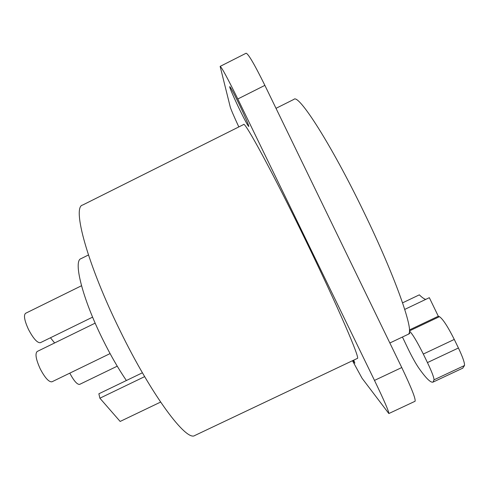 <?xml version="1.0" encoding="UTF-8"?>
<svg xmlns="http://www.w3.org/2000/svg" width="489" height="489" viewBox="0 0 489 489"><rect width="100%" height="100%" fill="white"/><g stroke="black" fill="none" stroke-linecap="round" stroke-linejoin="round"><path stroke-width="0.73" d="M415.014 401.292L415.063 401.267C415.894 399.122 411.463 387.881 401.762 367.545L264.873 85.367C254.518 64.389 248.259 53.68 246.095 53.24L220.166 66.376M352.477 360.723L362.08 378.278L388.834 413.541C389.018 411.707 384.232 400.662 374.488 380.405L237.801 98.986C227.519 78.032 221.633 67.164 220.142 66.388L230.246 106.975C231.028 109.615 233.889 116.266 238.821 126.926M353.73 360.124L354.855 363.186L353.107 360.424M239.94 110.214C234.408 98.864 229.145 86.749 229.732 86.645C230.508 87.085 233.449 92.513 238.553 102.922C244.262 114.646 249.378 126.504 248.754 126.48C247.911 125.917 244.977 120.496 239.94 110.214M195.056 435.381L194.775 435.516C186.498 441.818 151.779 395.852 120.056 330.631C87.25 264.158 71.895 206.761 82.647 205.044L243.589 124.542C244.366 120.398 272.715 172.397 305.619 240.252C337.899 306.603 360.558 359.336 357.367 358.4L357.3 358.431M409.048 333.889L409.77 333.302L408.737 333.791C413.92 330.026 394.959 275.967 363.798 211.914C330.87 143.619 298.363 93.362 293.913 99.371L276.01 108.326M409.415 329.959L438.315 316.242L429.33 297.685L404.739 309.403M402.581 302.844L419.342 294.843C421.866 297.343 423.981 298.865 425.693 299.415M409.287 332.312L409.77 333.302M462.686 368.199L464.495 365.521L434.024 379.812L433.034 382.105L462.887 368.101M438.315 316.242L439.446 316.67C442.832 318.944 447.777 326.53 454.281 339.433L458.425 348.003C462.741 357.104 464.764 362.942 464.495 365.521M402.441 337.025L408.352 349.378C412.288 357.416 415.803 363.694 418.896 368.199C426.005 378.284 430.717 382.918 433.034 382.105M409.415 331.029C412.38 333.749 417.007 341.426 423.309 354.048L427.447 362.587C431.769 371.658 433.963 377.398 434.024 379.812M160.6 402.08L120.147 421.445L99.884 398.199L98.864 393.786L142.421 372.783M144.652 376.628L99.884 398.199M126.382 380.515C118.326 368.73 110.343 354.818 102.433 338.767C82.207 297.911 73.081 260.588 81.052 258.644L88.442 254.983M110.08 353.59L51.95 381.805C48.894 382.178 44.988 377.869 40.239 368.889C35.941 359.415 34.927 353.608 37.201 351.475L95.172 323.137M92.604 317.135L40.342 342.716C37.286 343.003 33.344 338.584 28.503 329.47C24.456 320.619 23.478 315.228 25.562 313.315L81.51 285.741M54.627 342.954L50.459 337.765M117.238 366.182L79.615 384.391C77.201 384.66 73.918 380.913 69.786 373.15M401.762 367.545L374.488 380.405M264.873 85.367L237.801 98.986M439.446 316.67L409.421 330.919M454.281 339.433L423.309 354.048M458.425 348.003L427.447 362.587M415.063 401.267L388.834 413.541M194.775 435.516L357.367 358.4M389.855 342.991L409.226 333.804"/></g></svg>
